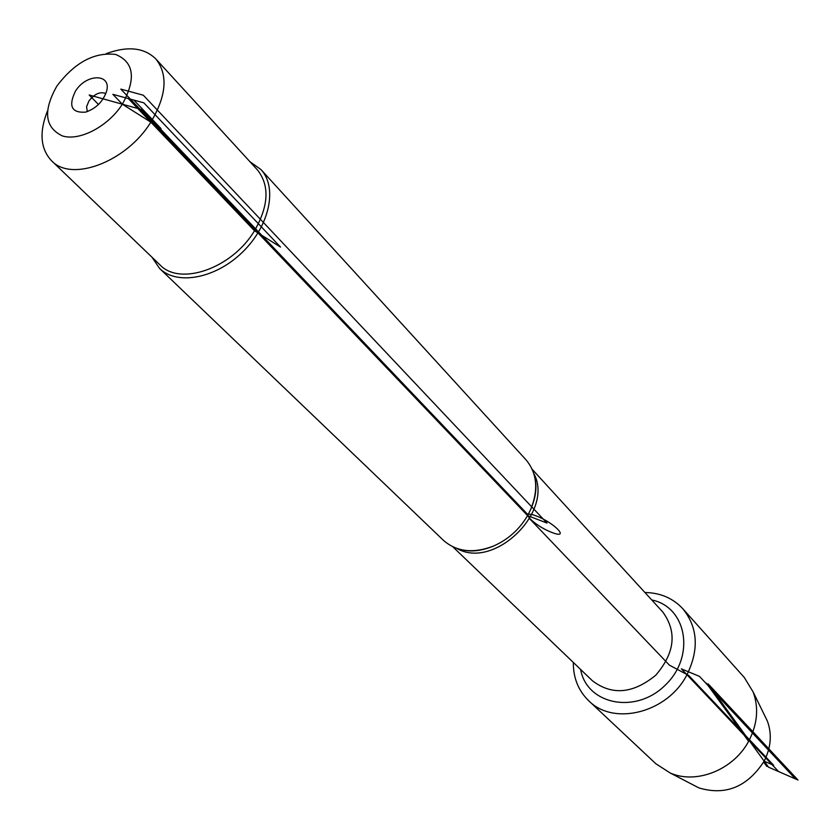 <?xml version="1.0" encoding="UTF-8"?>
<svg xmlns="http://www.w3.org/2000/svg" width="840" height="840" viewBox="0 0 840 840"><rect width="100%" height="100%" fill="white"/><g stroke="black" fill="none" stroke-linecap="round" stroke-linejoin="round"><path stroke-width="1.26" d="M159.579 268.443L443.384 540.288C456.467 551.786 473.046 553.76 493.122 546.21C507.801 539.837 519.288 529.641 527.583 515.613L530.618 509.639C538.671 489.752 537.117 473.12 525.956 459.753L260.957 169.554C277.788 187.478 269.619 225.908 242.519 252.105C215.66 278.534 177.051 285.726 159.579 268.443L152.009 257.24M644.931 592.505C660.376 592.767 673.019 598.206 682.868 608.811C697.872 627.49 699.237 649.467 686.962 674.751C667.706 712.719 613.683 726.38 588.662 700.697C578.329 690.606 573.216 677.849 573.321 662.434M249.9 161.679L260.957 169.554M75.432 91.182C86.436 73.08 112.371 73.395 106.397 91.823C102.701 101.924 95.77 108.696 85.586 112.13C71.589 113.096 68.208 106.113 75.432 91.182M122.367 104.213C136.269 78.708 134.043 62.129 115.689 54.463C94.322 51.933 74.729 62.465 56.91 86.037C42.882 110.817 44.72 127.449 62.423 135.944C79.695 141.351 108.118 126.43 122.367 104.213L160.986 128.562L133.886 100.107L112.875 94.332L122.367 104.213M47.439 111.038C39.081 132.29 40.446 148.848 51.534 160.745C71.568 182.564 126.525 161.837 150.843 122.168C166.541 95.708 168.221 74.634 155.862 58.979C144.249 47.576 127.701 45.801 106.229 53.645M51.534 160.745L159.925 264.841C180.033 286.534 232.323 268.243 254.499 230.748C268.8 205.695 269.745 185.388 257.355 169.816L155.862 58.979M87.329 111.605L86.573 106.785L88.914 101.01C94.521 93.86 100.16 91.371 105.83 93.534M588.662 700.697L655.799 763.718L670.194 772.989C696.581 784.791 734.36 769.429 749.091 740.387C757.481 723.807 758.846 707.7 753.175 692.055L744.261 677.439L682.868 608.811M764.295 714.767L767.382 721.087C772.118 734.107 771.047 747.474 764.148 761.166C747.348 786.975 725.592 795.889 698.891 787.899L692.759 784.718M529.589 518.668L669.365 665.112L688.748 675.497L773.65 765.293L764.148 761.166M98.459 104.496L89.187 94.993L142.076 109.683L527.888 514.637M254.499 230.748L280.497 247.054L143.819 102.827L128.321 98.574L254.499 230.748M120.823 89.103L143.325 95.214L547.019 523.058L527.583 515.613L120.823 89.103M103.11 98.858L89.187 94.993M766.847 766.458L763.654 762.069M748.587 741.321L706.314 683.099M708.12 683.855L798 780.024L768.516 767.183L708.12 683.855M681.387 668.861L778.627 771.582L795.459 778.922L699.447 676.357L681.387 668.861M551.87 532.455C570.497 539.742 554.873 523.026 536.214 515.918C517.671 508.82 533.673 525.514 551.87 532.455M533.768 473.413C554.642 511.235 494.225 570.234 456.907 548.468M452.865 546.819L592.442 680.799C611.95 695.615 633.045 693.767 655.725 675.245C674.814 653.037 677.187 631.985 662.865 612.108L532.214 469.34M651.756 599.96C686.857 607.026 695.604 656.282 665.353 685.062C635.87 714.62 586.835 704.707 580.608 669.438M535.332 480.344C536.875 489.017 535.311 498.771 530.618 509.639M463.838 550.2C472.458 551.933 482.213 550.61 493.122 546.21M767.382 721.087L753.175 692.055M698.891 787.899L670.194 772.989"/></g></svg>
